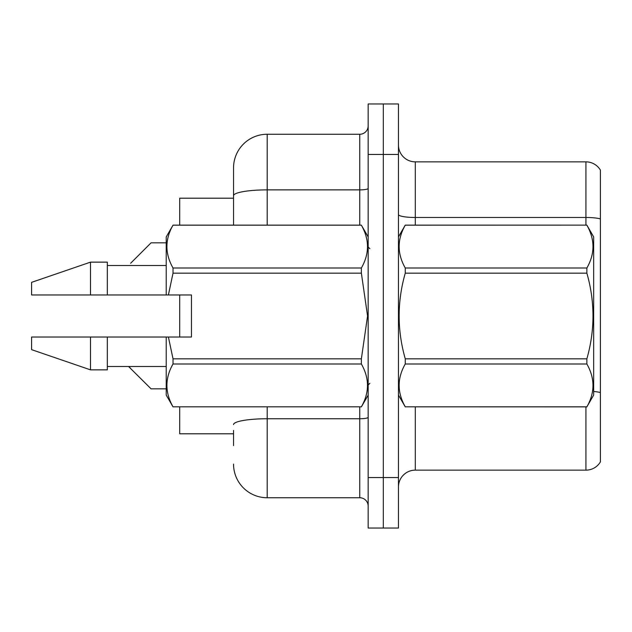 <?xml version="1.0" encoding="UTF-8"?>
<svg xmlns="http://www.w3.org/2000/svg" width="632" height="632" viewBox="0 0 632 632"><rect width="100%" height="100%" fill="white"/><g stroke="black" fill="none" stroke-linecap="round" stroke-linejoin="round"><path stroke-width="0.95" d="M233.54 195.722L233.54 167.907A33.654 33.654 0 0 1 267.194 134.253L267.194 189.876A33.654 5.846 180 0 0 233.54 195.722L233.54 225.126L233.54 186.424L233.54 198.203L179.693 198.203L179.693 225.126M179.693 337.038L179.693 294.962M233.54 433.797L179.693 433.797L179.693 406.874M398.46 486.98A16.827 16.827 0 0 1 415.287 470.145L585.927 470.145L585.927 406.874M383.316 477.555L383.316 528.036L398.46 528.036L398.46 477.555L383.316 477.555L383.316 528.036L368.172 528.036L368.172 477.555L383.316 477.555L383.316 154.445L383.316 477.555M368.172 477.555L368.172 103.964L383.316 103.964L383.316 154.445L383.316 103.964L398.46 103.964L398.46 477.555M600.4 170.095A16.827 16.827 0 0 0 585.927 161.855A16.827 16.827 0 0 1 600.4 170.095L600.4 461.905A16.827 16.827 0 0 1 585.927 470.145M600.4 218.909L600.4 219.818L600.4 218.909A16.827 2.923 180 0 0 585.927 217.479L585.927 161.855L415.287 161.855A16.827 16.827 0 0 1 398.46 145.02A16.827 16.827 0 0 0 415.287 161.855L415.287 225.126M233.54 445.576L233.54 430.432M267.194 406.874L267.194 497.747L359.75 497.747L359.75 406.874M267.194 134.253L359.75 134.253A8.414 8.414 0 0 0 368.172 125.839M233.54 167.907L233.54 186.424M368.172 506.161A8.414 8.414 0 0 0 359.75 497.747M267.194 497.747A33.654 33.654 0 0 1 233.54 464.093M128.549 366.489L151.08 388.846L166.224 388.846M130.65 263.252L151.08 242.822L166.224 242.822M128.557 366.489L130.65 368.409M398.46 236.905L405.262 225.126L586.867 225.126L593.669 236.905L593.669 395.095L586.867 406.826C595.012 392.606 595.012 378.331 586.867 363.993L405.262 363.993C397.109 378.213 397.109 392.488 405.262 406.826L586.867 406.874M586.867 225.126L405.262 225.174C397.109 239.394 397.109 253.669 405.262 268.007L405.262 273.166C397.109 301.654 397.109 330.204 405.262 358.834L405.262 363.993M405.262 268.007L586.867 268.007C595.012 253.788 595.012 239.512 586.867 225.174M586.867 268.007L586.867 273.166L405.262 273.166M405.262 358.834L586.867 358.834C595.02 330.204 595.02 301.654 586.867 273.166M586.867 358.834L586.867 363.993M398.46 395.095L405.262 406.874M405.262 406.826L586.867 406.826M168.404 294.962L191.472 294.962L191.472 337.038L168.404 337.038L173.026 358.834L361.37 358.834L367.563 316L361.37 273.166L173.026 273.166L168.404 294.962L166.224 294.962L166.224 236.905L173.026 225.174C164.881 239.394 164.881 253.669 173.026 268.007L361.37 268.007C369.515 253.788 369.515 239.512 361.37 225.174L173.026 225.174M361.37 358.834L361.37 363.993L173.026 363.993C164.881 378.213 164.881 392.488 173.026 406.826L361.37 406.826C369.515 392.606 369.515 378.331 361.37 363.993M168.404 337.038L166.224 337.038L166.224 395.095L173.026 406.874M173.026 358.834L173.026 363.993M166.224 337.038L107.329 337.038L107.329 369.854L90.502 369.854L90.502 337.038L31.6 337.038L31.6 349.654L90.502 369.854M107.329 337.038L90.502 337.038M31.6 337.038L53.862 337.038M368.172 236.905L361.37 225.174M361.37 268.007L361.37 273.166M173.026 406.826L361.37 406.826M173.026 268.007L173.026 273.166M90.502 262.146L90.502 294.962L31.6 294.962L31.6 282.346L90.502 262.146L107.329 262.146L107.329 294.962L166.224 294.962M90.502 294.962L107.329 294.962M415.287 406.874L415.287 470.145M585.927 225.126L585.927 217.479L415.287 217.479A16.827 2.923 0 0 1 398.46 214.556M600.4 392.575A16.827 2.923 180 0 0 593.669 391.477M398.46 154.445L368.172 154.445M368.172 417.286A8.414 1.462 0 0 1 359.75 418.747L267.194 418.747A33.654 5.846 180 0 0 233.54 424.586M267.194 225.126L267.194 189.876L359.75 189.876L359.75 134.253M359.75 225.126L359.75 189.876A8.414 1.462 0 0 0 368.172 188.415M369.854 248.684L368.172 247.001M368.172 395.095L361.37 406.874M107.329 366.489L166.224 366.489M173.026 225.126L361.37 225.126M107.329 265.511L166.224 265.511M369.854 383.316L368.172 384.999"/></g></svg>

